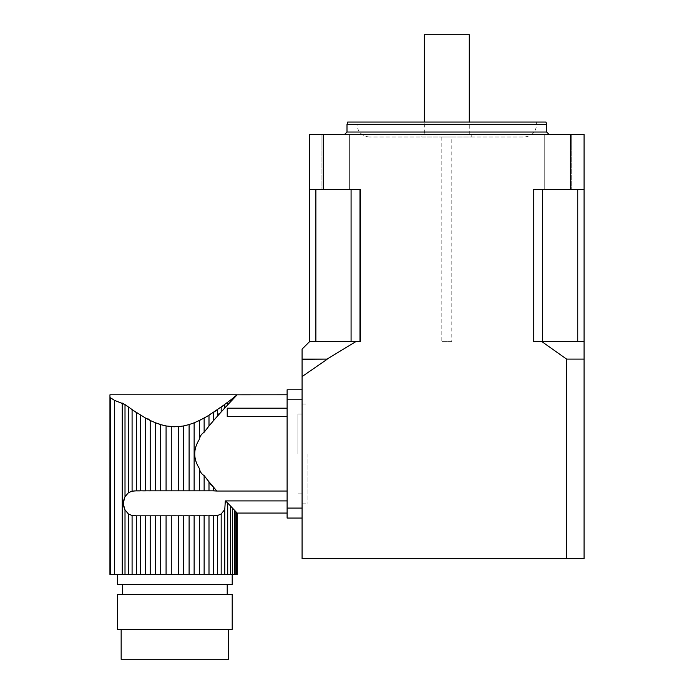 <?xml version="1.0" encoding="UTF-8"?>
<svg xmlns="http://www.w3.org/2000/svg" width="694" height="694" viewBox="0 0 694 694"><rect width="100%" height="100%" fill="white"/><g stroke="black" fill="none" stroke-linecap="round" stroke-linejoin="round"><path stroke-width="0.52" stroke-dasharray="3.47 2.6" d="M210.603 484.716L204.131 475.59C201.529 474.019 199.959 471.686 199.421 468.606C193.166 458.795 193.166 449.009 199.421 439.25C193.175 449.07 193.175 458.855 199.421 468.606L199.421 490.858L204.131 490.858L204.131 475.59C201.529 474.019 199.959 471.686 199.421 468.606C199.967 471.703 201.538 474.028 204.131 475.59L208.998 481.827L204.131 475.59L204.131 490.858L213.24 490.858L213.24 486.893L210.612 484.724L208.998 481.827L213.24 486.893L213.24 490.858L216.849 491.04L213.24 486.893L216.849 491.04L287.108 491.04L287.108 416.443L227.224 416.443L287.108 416.443L287.108 491.04L216.849 491.04L287.108 491.04L287.108 513.066L287.108 500.912L225.316 500.912L224.769 509.491L224.769 574.459L221.178 574.459L230.486 574.459L213.24 574.459L221.178 574.459L221.178 514.002L221.178 574.459L208.998 574.459L213.24 574.459L213.24 515.816L208.998 515.816L208.998 574.459L204.131 574.459L213.24 574.459L213.24 515.816L214.411 515.816L213.24 515.816L213.24 574.459M201 435.225L204.131 432.267L204.131 418.04L204.131 432.267L213.24 420.963L204.131 432.267C201.529 433.837 199.959 436.17 199.421 439.25L199.421 420.469L199.421 439.25C199.95 436.179 201.52 433.854 204.131 432.267L204.131 418.04L208.998 415.229L194.129 422.802L186.252 425.353L178.341 426.663L171.271 426.663L164.192 425.552L150.199 420.469L150.199 490.858L145.488 490.858L145.072 417.814L148.16 418.916L145.488 418.04L136.38 412.557L136.38 490.858L135.209 490.858L214.411 490.858L208.998 490.858L208.998 481.827L208.998 490.858L194.129 490.858L204.131 490.858L204.131 475.59M194.129 422.802L189.098 424.572L194.129 422.802L194.129 490.858L183.537 490.858L194.129 490.858L194.129 422.802L197.426 421.405L194.129 422.802L194.129 490.858L171.271 490.858L183.537 490.858L183.893 425.882L178.341 426.663L178.341 490.858L160.514 490.858L171.271 490.858L171.271 426.663L171.271 490.858L171.271 426.663L166.074 425.951L166.074 490.858L150.199 490.858L160.514 490.858L160.514 424.572L160.514 490.858L160.514 424.572L155.491 422.802L155.491 490.858L150.199 490.858L150.164 420.443L152.793 421.674L150.199 420.469L150.199 490.858L140.622 490.858L150.199 490.858M189.098 424.572L189.098 490.858M178.341 426.663L178.341 490.858L178.341 426.663L183.537 425.951M166.074 425.951L166.074 490.858L166.074 425.951L171.271 426.663M155.491 422.802L155.491 490.858L155.491 422.802L160.514 424.572M145.488 418.04L145.488 490.858L145.488 418.04L150.199 420.469M140.622 415.229L140.622 490.858L136.38 490.858L140.622 490.858L140.622 415.229L141.073 415.498L140.622 415.229L140.622 490.858L135.209 490.858L136.38 490.858L136.38 412.557L140.622 415.229L136.38 412.557L136.38 490.858M216.849 491.04L213.24 486.893L213.24 490.858L214.411 490.858L132.086 491.17L132.086 409.668L128.433 407.092L132.086 409.668L132.086 491.17L128.433 492.671L132.086 491.17L128.433 492.671L125.007 496.817L123.428 504.469L125.007 496.817C122.907 501.163 122.907 505.51 125.007 509.856L128.433 514.002L128.433 574.459L125.007 574.459L136.38 574.459L109.938 574.459L110.589 574.459L109.938 574.459L109.938 394.799L237.122 394.825M135.209 490.858L132.086 491.17L132.086 409.668L128.433 407.092L128.433 492.671L125.007 496.817L125.007 404.585L125.007 496.817L125.007 404.585L123.74 403.787M218.922 413.771L221.178 411.976L213.24 420.963L217.534 416.044L213.24 420.963L213.24 412.557L213.24 420.963L204.131 432.267M224.769 408.037L224.769 404.463L224.769 408.037L227.719 404.845L227.719 402.242L227.719 404.845L227.719 402.242L225.871 403.214L224.769 404.463L227.719 402.242L224.769 404.463L224.769 408.037L221.178 411.976L225.836 406.268L230.486 401.869L221.178 411.976L221.178 407.092L219 408.185L217.534 409.668L217.534 416.044L217.534 409.668L221.178 407.092L221.178 411.976L218.94 413.745M232.637 398.417L232.637 399.571L232.637 398.417L230.486 400.1L232.637 398.417L232.863 399.345L227.719 404.845M234.503 396.795L235.813 396.213L233.887 398.252L236.732 395.242M232.637 399.571L235.813 396.213M287.108 408.185L227.224 408.185L227.224 416.443L227.224 408.185L287.108 408.185L227.224 408.185L227.224 416.443L227.224 408.185L227.224 416.443L287.108 416.443L287.108 491.04L287.108 416.443M199.421 420.469L199.421 439.25C193.175 449.07 193.175 458.855 199.421 468.606L199.421 490.858L194.129 490.858M128.433 407.092L128.433 492.671L128.433 407.092M204.131 515.816L213.24 515.816L199.421 515.816L199.421 574.459L204.131 574.459L194.129 574.459L204.131 574.459L204.131 515.816L199.421 515.816L199.421 574.459L183.537 574.459L194.129 574.459L194.129 515.816L189.098 515.816L189.098 574.459L171.271 574.459L183.537 574.459L183.537 515.816L178.341 515.816L178.341 574.459L160.514 574.459L171.271 574.459L171.271 515.816L166.074 515.816L166.074 574.459L150.199 574.459L160.514 574.459L160.514 515.816L155.491 515.816L155.491 574.459L145.488 574.459L150.199 574.459L150.199 515.816L145.488 515.816L145.488 574.459L140.622 574.459L150.199 574.459L150.199 515.816L155.491 515.816L155.491 574.459L160.514 574.459L160.514 515.816L166.074 515.816L166.074 574.459L171.271 574.459L171.271 515.816L178.341 515.816L178.341 574.459L183.537 574.459L183.537 515.816L189.098 515.816L189.098 574.459L194.129 574.459L194.129 515.816L204.131 515.816L204.131 574.459L204.131 515.816L208.998 515.816L208.998 574.459L204.131 574.459M204.131 418.04L210.768 413.633L208.998 415.229L208.998 426.029L208.998 415.229L213.24 412.557L210.785 413.624L213.24 412.557L213.24 420.963M230.486 400.1L230.486 401.869M234.52 396.925L234.52 397.584M233.852 509.57L237.122 513.031L235.813 511.643L237.122 513.031L237.166 574.459L236.489 574.459L237.122 574.459L236.732 512.614L236.732 574.459L234.503 574.459L235.813 574.459L235.813 511.643L235.813 574.459L230.486 574.459L232.637 574.459L232.637 508.286L232.637 574.459L227.719 574.459L227.719 503.011L227.719 574.459L224.769 574.459L224.769 509.491L225.316 500.912L227.719 503.011L225.316 500.912L287.108 500.912L287.108 491.04L287.108 513.066L287.108 491.04M235.813 574.459L235.813 511.643L234.52 510.272L234.503 574.459L234.52 510.272L230.486 505.987L230.486 574.459L230.486 505.987L227.719 503.011L233.618 509.318L232.637 508.286L232.637 574.459M117.416 574.459L232.204 574.459L117.416 574.459L117.416 584.435L232.204 584.435L117.416 584.435L232.204 584.435L232.204 574.459L117.416 574.459L232.204 574.459M213.24 515.816L135.209 515.816L217.534 515.512L217.534 574.459L217.534 515.512L221.178 514.002L224.769 509.491L224.769 574.459M233.861 509.578L234.52 510.272L234.52 574.459M237.122 513.031L236.732 574.459M227.719 574.459L227.719 503.011L225.316 500.912L224.769 509.491L221.178 514.002L217.534 515.512L221.178 514.002L221.178 574.459M194.129 515.816L183.537 515.816L199.421 515.816L194.129 515.816L194.129 574.459M183.537 515.816L171.271 515.816L183.537 515.816L183.537 574.459M171.271 515.816L160.514 515.816L171.271 515.816L171.271 574.459M160.514 515.816L150.199 515.816L160.514 515.816L160.514 574.459M140.622 574.459L140.622 515.816L136.38 515.816L150.199 515.816L140.622 515.816L145.488 515.816L145.488 574.459L136.38 574.459L140.622 574.459L140.622 515.816L140.622 574.459L132.086 574.459L132.086 515.512L128.433 514.002L128.433 574.459L132.086 574.459L132.086 515.512L132.086 574.459M125.007 574.459L125.007 509.856L125.007 574.459L125.007 509.856L128.433 514.002L132.086 515.512L135.209 515.816L214.411 515.816L135.209 515.816L136.38 515.816L136.38 574.459M110.589 574.459L110.589 397.818L110.589 574.459L110.589 397.818L114.423 400.325L122.248 403.093L114.423 400.325L110.589 397.818L114.423 400.325L114.423 574.459M122.248 574.459L122.248 403.093L122.248 574.459L122.248 403.093L123.723 403.769L114.423 400.325M227.216 594.42L122.404 594.42L227.216 594.42L122.404 594.42L227.216 594.42L227.216 584.435L122.404 584.435L227.216 584.435M232.204 594.42L117.416 594.42L232.204 594.42L232.204 629.354L117.416 629.354L232.204 629.354L117.416 629.354L117.416 594.42L232.204 594.42M121.155 629.354L121.155 659.3L228.456 659.3L121.155 659.3L228.456 659.3L228.456 629.354L121.155 629.354L228.456 629.354M302.081 389.794L302.081 399.779L302.081 389.794L302.081 399.779L302.081 389.794L287.108 389.794L287.108 399.779L287.108 389.794L302.081 389.794L287.108 389.794L287.108 518.062L302.081 518.062L287.108 518.062L287.108 508.077L287.108 518.062L302.081 518.062L302.081 508.077L302.081 518.062M287.108 399.779L302.081 399.779L287.108 399.779L302.081 399.779L302.081 508.077L287.108 508.077L302.081 508.077L287.108 508.077L287.108 399.779L287.108 508.077M302.081 399.779L302.081 508.077M302.081 453.928L302.081 503.835L302.081 453.928M297.093 453.928L297.093 414.006L297.093 453.928M213.24 486.893L210.612 484.724M199.421 439.25L200.965 435.285M199.421 468.606L199.421 490.858M208.998 481.827L208.998 490.858L213.24 490.858M155.491 490.858L160.514 490.858M166.074 490.858L171.271 490.858M178.341 490.858L183.537 490.858M208.998 490.858L204.131 490.858M145.488 490.858L140.622 490.858M199.421 515.816L199.421 574.459M208.998 415.229L208.998 426.029M208.998 515.816L208.998 574.459M221.178 411.976L221.178 407.092L217.534 409.668L217.534 416.044M237.166 513.031L237.122 574.459M145.488 515.816L145.488 574.459M150.199 515.816L150.199 574.459M155.491 515.816L155.491 574.459M166.074 515.816L166.074 574.459M178.341 515.816L178.341 574.459M189.098 515.816L189.098 574.459M214.411 515.816L217.534 515.512M227.719 503.011L230.486 505.987L230.486 574.459M232.637 508.286L230.486 505.987M235.813 511.643L234.52 510.272M237.122 394.817L287.108 394.791M132.086 515.512L128.433 514.002L128.433 574.459M140.622 515.816L136.38 515.816M225.316 500.912L287.108 500.912M227.224 408.185L227.224 416.443L227.224 408.185M355.779 341.639L309.567 341.639L360.377 341.639L315.883 341.639L315.883 189.419L309.567 189.419L309.567 134.515L323.274 134.515L323.274 189.419L360.377 189.419L360.377 341.639L355.779 341.639L327.039 359.353L302.081 359.102L327.039 359.102M584.062 558.739L584.062 341.639L533.912 341.639L584.062 341.639L541.893 341.639L566.599 359.102L566.599 558.739L584.062 558.739M323.274 134.515L584.062 134.515L584.062 341.639M570.355 134.515L570.355 189.419L533.261 189.419L533.261 341.639L541.893 341.639M302.081 359.353L302.081 558.739L566.599 558.739M302.081 376.573L327.039 359.353M315.883 341.639L309.567 341.639L309.567 189.419L323.274 189.419M570.355 189.419L584.062 189.419M335.653 134.515L349.377 134.515L335.653 134.515M321.929 134.515L349.377 134.515L321.929 134.515L321.929 189.419L349.377 189.419L321.929 189.419L349.377 189.419L321.929 189.419L321.929 134.515M557.985 134.515L544.252 134.515L557.985 134.515M571.709 134.515L544.252 134.515L571.709 134.515L571.709 189.419L544.252 189.419L571.709 189.419L544.252 189.419L571.709 189.419L571.709 134.515M344.502 134.515L549.128 134.515L344.502 134.515M545.961 122.04L347.668 122.04M536.653 122.04L356.985 122.04L536.653 122.04L536.653 124.538C535.915 132.112 531.751 136.276 524.17 137.013L369.46 137.013L524.17 137.013M347 124.538L546.629 124.538M421.865 137.013L471.773 137.013L421.865 137.013L421.865 134.515L471.773 134.515L421.865 134.515M542.552 341.639L542.552 189.419L577.746 189.419L577.746 341.639M577.746 189.419L542.552 189.419M351.077 189.419L315.883 189.419L360.377 189.419L351.077 189.419L351.077 341.639M309.567 189.419L315.883 189.419M424.355 134.515L469.274 134.515L424.355 134.515L424.355 122.04M469.274 34.7L424.355 34.7M309.567 341.639L302.081 349.125L302.081 359.102M307.078 453.928L307.078 503.835L307.078 453.928M566.599 359.102L584.062 359.102M451.811 341.639L441.826 341.639L451.811 341.639L451.811 137.013L441.826 137.013L451.811 137.013M546.629 132.025L347 132.025M536.653 124.538L356.985 124.538L536.653 124.538M234.503 396.821L234.503 397.445L234.503 396.821M234.503 510.411L234.503 574.459L234.503 510.411M236.489 512.771L236.489 574.459L236.489 512.771M287.108 513.066L237.122 513.066M302.081 414.006L297.093 414.006L302.081 414.006M302.081 493.85L297.093 493.85L302.081 493.85M356.985 122.04L356.985 124.538C357.722 132.112 361.878 136.276 369.46 137.013M544.252 134.515L544.252 189.419L544.252 134.515M349.377 134.515L349.377 189.419L349.377 134.515M533.912 341.639L533.912 189.419L533.912 341.639M359.726 341.639L359.726 189.419L359.726 341.639M471.773 137.013L471.773 134.515M469.274 134.515L469.274 122.04M302.081 503.835L307.078 503.835M302.081 404.021L307.078 404.021M441.826 137.013L441.826 341.639"/><path stroke-width="1.04" d="M204.131 574.459L208.998 574.459L208.998 515.816L204.131 515.816L204.131 574.459L199.421 574.459L199.421 515.816L194.129 515.816L194.129 574.459L189.098 574.459L189.098 515.816L183.537 515.816L183.537 574.459L178.341 574.459L178.341 515.816L171.271 515.816L171.271 574.459L166.074 574.459L166.074 515.816L160.514 515.816L160.514 574.459L155.491 574.459L155.491 515.816L150.199 515.816L150.199 574.459L145.488 574.459L145.488 515.816L140.622 515.816L140.622 574.459L132.086 574.459L132.086 515.512L135.209 515.816L132.086 515.512L128.433 514.002L125.007 509.856C122.907 505.51 122.907 501.163 125.007 496.817L128.433 492.671L128.433 407.092L125.007 404.585L136.38 412.557L132.086 409.668L132.086 491.17L136.38 490.858L136.38 412.557L132.086 409.668L145.488 418.04L145.488 490.858L155.491 490.858L155.491 422.802L160.514 424.572L160.514 490.858L166.074 490.858L166.074 425.951L174.506 426.793L171.271 426.663L171.271 490.858L178.341 490.858L178.341 426.663L183.537 425.951L183.537 490.858L189.098 490.858L189.098 424.572L194.129 422.802L194.129 490.858L199.421 490.858L199.421 468.606C199.967 471.703 201.538 474.028 204.131 475.59L204.131 490.858L208.998 490.858L208.998 481.827L204.131 475.59M213.24 486.893L213.24 490.858L216.849 491.04L214.411 490.858L216.849 491.04L208.998 481.827M213.24 420.963L217.534 416.044L217.534 409.668L213.24 412.557L213.24 420.963L208.998 426.029L208.998 415.229L224.769 404.463L221.178 407.092L221.178 411.976L217.534 416.044L218.94 413.745M227.719 404.845L224.769 408.037L224.769 404.463L221.178 407.092L230.486 400.1L227.719 402.242L227.719 404.845L237.166 394.791L232.637 398.417L234.52 396.925L234.52 397.584M233.887 398.252L232.863 399.345L233.887 398.252M150.164 420.443L148.16 418.916L150.164 420.443M155.491 422.802L150.199 420.469L150.199 490.858M160.6 424.598L164.192 425.552L160.6 424.598M183.893 425.882L186.252 425.353L183.893 425.882M194.129 422.802L199.421 420.469L197.426 421.405L199.421 420.469L199.421 439.25C193.166 449.009 193.166 458.795 199.421 468.606M230.486 401.869L230.486 400.1L227.719 402.242L236.732 395.242M236.732 512.614L235.813 511.643L235.813 574.459L236.732 574.459L236.732 512.614L237.166 574.459L237.166 513.031M287.108 500.912L225.316 500.912L224.769 509.491L221.178 514.002L221.178 574.459L224.769 574.459L224.769 509.491L221.178 514.002L217.534 515.512L217.534 574.459L217.534 515.512L213.24 515.816L213.24 574.459L221.178 574.459M122.3 403.11L123.74 403.787M124.989 404.576L114.423 400.325L110.589 397.818C109.739 393.793 109.739 393.793 110.589 397.818C109.739 393.793 109.739 393.793 110.589 397.818C109.739 393.793 109.739 393.793 110.589 397.818C109.739 393.793 109.739 393.793 110.589 397.818L110.589 574.459L132.086 574.459M128.433 574.459L128.433 514.002L125.007 509.856L123.428 504.469L125.007 509.856L125.007 574.459M213.24 490.858L208.998 490.858M204.131 490.858L199.421 490.858M194.129 490.858L189.098 490.858M189.098 424.572L183.537 425.951M183.537 490.858L178.341 490.858M178.341 426.663L171.271 426.663M171.271 490.858L166.074 490.858M166.074 425.951L160.514 424.572M160.514 490.858L155.491 490.858M145.488 418.04L150.199 420.469M140.622 415.229L140.622 490.858L145.488 490.858M140.622 490.858L136.38 490.858M125.007 404.585L125.007 496.817L128.433 492.671L132.086 491.17L135.209 490.858M217.534 416.044L218.922 413.771M221.178 411.976L224.769 408.037M199.421 420.469L204.131 418.04L204.131 432.267L208.998 426.029M204.131 432.267C201.529 433.837 199.959 436.17 199.421 439.25M216.849 491.04L287.108 491.04M287.108 408.185L227.224 408.185L227.224 416.443L287.108 416.443M287.108 394.791L237.122 394.817M235.813 396.213L236.732 395.138L234.503 396.795M230.486 505.987L234.52 510.272L234.52 574.459L230.486 574.459L230.486 505.987L227.719 503.011L227.719 574.459L230.486 574.459M232.637 508.286L232.637 574.459M230.486 400.1L232.637 398.417L232.637 399.571M217.534 515.512L214.411 515.816M117.416 574.459L117.416 584.435L232.204 584.435L232.204 574.459M235.813 574.459L234.52 574.459M234.52 510.272L235.813 511.643M234.52 396.925L232.637 398.417M227.719 574.459L224.769 574.459M225.316 500.912L227.719 503.011M213.24 574.459L208.998 574.459M208.998 515.816L213.24 515.816M208.998 415.229L204.131 418.04M199.421 515.816L204.131 515.816M194.129 574.459L199.421 574.459M189.098 515.816L194.129 515.816M183.537 574.459L189.098 574.459M178.341 515.816L183.537 515.816M171.271 574.459L178.341 574.459M166.074 515.816L171.271 515.816M160.514 574.459L166.074 574.459M155.491 515.816L160.514 515.816M150.199 574.459L155.491 574.459M145.488 515.816L150.199 515.816M140.622 574.459L145.488 574.459M140.622 515.816L136.38 515.816L136.38 574.459M136.38 515.816L132.086 515.512M237.166 394.791L109.956 394.791L109.938 574.459L110.589 574.459M227.216 584.435L227.216 594.42M117.416 594.42L232.204 594.42L232.204 629.354L117.416 629.354L117.416 594.42M228.456 629.354L228.456 659.3L121.155 659.3L121.155 629.354M302.081 399.779L287.108 399.779L287.108 508.077L302.081 508.077M302.081 518.062L287.108 518.062L287.108 508.077M287.108 399.779L287.108 389.794L302.081 389.794M584.062 341.639L584.062 558.739L566.599 558.739L566.599 359.102L541.893 341.639L584.062 341.639L584.062 134.515L570.355 134.515L570.355 189.419L533.261 189.419L533.261 341.639L541.893 341.639M323.274 134.515L309.567 134.515L309.567 341.639L360.377 341.639L360.377 189.419L323.274 189.419L323.274 134.515L570.355 134.515M355.779 341.639L327.039 359.102L302.081 359.102L302.081 349.125L309.567 341.639M566.599 558.739L302.081 558.739L302.081 359.353L327.039 359.102M327.039 359.353L302.081 376.573M584.062 189.419L570.355 189.419M323.274 189.419L309.567 189.419M347 124.538L347.668 122.04L545.961 122.04L546.629 124.538L347 124.538L347 132.025L344.502 134.515M577.746 341.639L577.746 189.419M542.552 189.419L542.552 341.639M351.077 341.639L351.077 189.419M315.883 189.419L315.883 341.639M424.355 122.04L424.355 34.7L469.274 34.7L469.274 122.04M584.062 359.102L566.599 359.102M122.248 403.093L122.248 574.459M114.423 400.325L114.423 574.459M347 132.025L546.629 132.025L546.629 124.538M122.404 584.435L122.404 594.42L122.404 584.435M287.108 513.066L237.122 513.066M546.629 132.025L549.128 134.515"/></g></svg>
